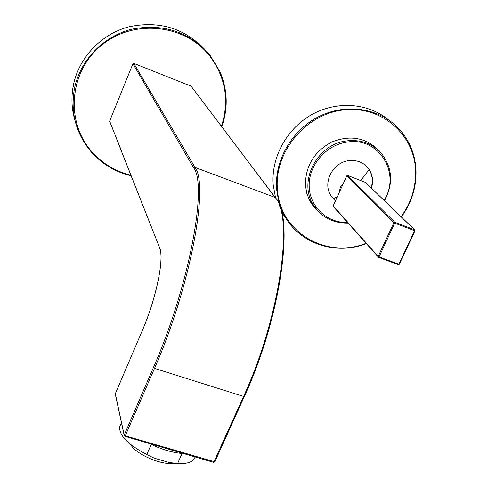<?xml version="1.0" encoding="UTF-8"?>
<svg xmlns="http://www.w3.org/2000/svg" width="488" height="488" viewBox="0 0 488 488"><rect width="100%" height="100%" fill="white"/><g stroke="black" fill="none" stroke-linecap="round" stroke-linejoin="round"><path stroke-width="0.73" d="M347.621 175.436L365.378 182.366L414.647 229.83L414.568 230.708L394.737 223.144L379.042 256.914L398.849 264.228L414.568 230.708L415.001 230.8L414.647 229.83L394.822 222.26L347.621 175.436L346.785 175.802L333.188 205.875L333.347 206.595M414.769 229.891L365.378 182.366M371.453 188.167C373.649 180.804 372.6 174.173 368.318 168.275C363.42 162.345 356.948 159.802 348.902 160.644C332.871 162.242 322.336 182.664 330.791 195.432L335.494 200.769M332.969 198.39L335.524 200.702M371.155 187.88C373.344 180.517 372.301 173.893 368.019 168L365.878 165.652M121.549 151.481L109.66 121.061L132.919 63.745L133.81 63.367L191.107 86.181L275.336 197.573M109.66 121.061L109.806 121.768M146.815 454.554L154.123 458.134L169.263 462.52L177.614 463.49L182.073 453.468C172.484 452.632 162.211 449.619 151.256 444.422L146.815 454.554C127.734 444.501 118.718 435.162 119.761 426.524L120.341 425.17M194.749 457.787L193.077 460.196C190.149 462.837 184.995 463.935 177.614 463.49M129.729 443.775L132.919 447.667C142.075 457.25 164.413 465.54 174.704 463.246M380.488 152.354L379.371 150.987C366.311 137.647 350.445 134.657 331.773 142.008C314.004 151.689 305.238 166.249 305.476 185.702L306.921 193.76L309.959 201.227L314.235 207.54L319.683 212.829M378.956 150.81L374.735 146.455M313.845 207.071L318.158 211.298M388.289 119.706C368.001 102.858 336.513 100.583 311.496 114.759C286.474 128.899 270.883 157.892 273.219 185.08L275.531 197.738M281.704 212.231L287.341 220.338M79.593 132.248C72.322 117.352 70.254 101.632 73.389 85.083C78.903 57.663 101.004 34.258 128.558 26.907C158.612 20.447 184.019 27.932 204.765 49.355M340.417 189.887L342.521 185.233M339.819 191.198C339.636 188.222 340.795 185.66 343.296 183.512M337.171 197.06L333.176 198.61M360.705 180.542L369.141 169.611M333.188 205.875L378.194 256.438L379.042 256.914L378.615 257.371L398.415 264.679L399.288 264.307L414.928 230.812M346.785 175.802L393.877 222.68L394.737 223.144L394.822 222.26L393.877 222.68L378.194 256.438L378.529 257.329L398.415 264.679L399.288 264.307L415.001 230.8L414.922 230.037M398.464 264.673L399.196 264.319M384.087 200.336C401.313 173.527 378.938 136.671 347.328 142.057C326.356 144.716 308.758 164.938 309.172 185.721C309.325 206.528 327.003 223.138 347.456 222.461M384.501 200.739C393.499 183.762 392.517 168.031 381.555 153.549C372.576 143.606 361.047 139.379 346.98 140.849C318.066 143.673 298.485 179.84 312.54 203.502L312.546 203.502C320.396 216.733 332.2 223.242 347.968 223.04M125.019 436.339L213.689 462.392L243.597 396.445L244.348 396.293C277.501 324.355 292.684 232.282 279.209 205.07M122.146 152.878L159.722 248.05C164.493 258.121 156.306 298.363 142.386 330.4L115.327 393.706L124.214 435.064L125.318 435.845L214.811 461.849L244.25 396.512M132.919 63.745L193.712 167.933C207.681 185.58 189.228 286.2 153.378 367.629L124.214 435.064L124.995 436.363L154.507 368.385L243.597 396.445C280.271 317.017 293.916 216.709 275.189 197.5L191.107 86.181M193.712 167.933L194.986 167.384L275.189 197.5L275.714 198.073C294.453 217.685 280.856 317.322 244.354 396.445L214.811 461.849L213.689 462.392L124.995 436.363L124.147 435.296L115.382 394.487M121.988 152.103L109.611 121.274M153.378 367.629L154.507 368.385C190.631 286.395 209.132 185.086 194.986 167.384L133.81 63.367M159.722 248.05L121.427 151.256M142.386 330.4L142.38 330.333C156.258 298.436 164.432 258.189 159.655 248.349L159.893 249.002M115.4 393.535L142.447 330.254M401.112 216.733C411.262 202.624 416.075 187.148 415.562 170.312C414.361 133.987 380.634 104.963 342.82 110.038C304.963 114.552 273.945 152.665 277.434 189.619C279.99 232.428 326.539 259.299 366 243.329M415.965 170.068C415.068 153.36 408.907 139.104 397.494 127.307C378.06 107.72 345.138 103.078 318.298 116.852C291.434 130.564 274.213 160.985 276.672 189.533L278.502 200.489L282.088 210.84C295.429 242.054 333.89 256.359 366.238 243.597M401.337 216.953C411.579 202.74 416.459 187.148 415.971 170.178M397.494 127.307L397.494 127.307C408.926 139.117 415.099 153.391 416.002 170.123C416.514 187.13 411.64 202.752 401.374 216.989M91.354 152.079C75.908 133.755 70.272 112.569 74.444 88.523C80.172 60.067 103.578 35.947 132.37 29.079C163.828 23.271 189.734 32.031 210.096 55.351L219.887 71.486C227.591 89.713 228.231 108.123 221.808 126.721M91.378 152.11C102.187 164.145 115.442 172.044 131.156 175.808C115.442 172.038 102.187 164.145 91.384 152.11C75.927 133.773 70.278 112.576 74.444 88.517L73.389 85.083M130.93 175.235C115.528 171.447 102.523 163.645 91.927 151.817C65.197 122.091 69.052 71.419 101.589 45.207C133.749 18.538 185.074 24.266 209.681 55.894C225.694 77.494 229.622 100.949 221.454 126.252M378.615 257.371L333.206 206.43M308.983 199.269L312.54 203.502C320.427 216.745 332.249 223.278 348.011 223.089M195.127 456.945L194.523 458.287M121.433 422.645L119.761 426.524M280.929 209.285L282.088 210.84C295.454 242.079 333.938 256.383 366.268 243.634M378.456 150.206L379.371 150.981M219.887 71.486L219.887 71.486C227.597 89.719 228.244 108.135 221.82 126.74"/></g></svg>
